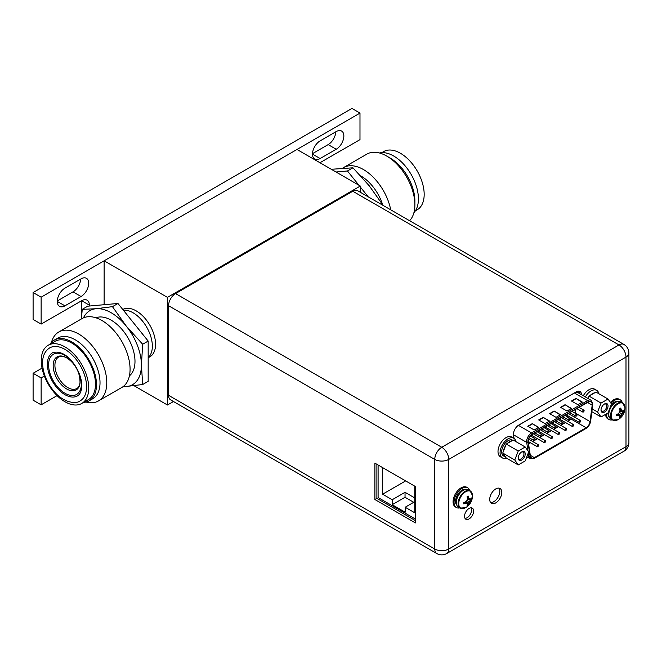 <?xml version="1.0" encoding="UTF-8"?>
<svg xmlns="http://www.w3.org/2000/svg" width="662" height="662" viewBox="0 0 662 662"><rect width="100%" height="100%" fill="white"/><g stroke="black" fill="none" stroke-linecap="round" stroke-linejoin="round"><path stroke-width="0.99" d="M360.31 192.253L360.31 186.03L296.99 149.471L104.133 260.811L104.133 304.71M134.096 385.747L167.453 405.003L173.485 401.52M104.133 260.811L167.453 297.37L167.453 405.003M148.172 357.811L149.91 356.801A27.274 15.747 -120 0 0 155.562 344.323A27.274 15.747 -120 0 0 143.753 316.974A27.274 15.747 -120 0 0 122.784 309.485M360.31 186.03L167.453 297.37M123.355 310.197A27.274 15.747 60 0 1 142.669 321.285A27.274 15.747 60 0 1 152.351 346.176A27.274 15.747 60 0 1 148.172 357.604A27.274 15.747 -120 0 0 152.351 346.176A27.274 15.747 60 0 0 142.669 321.285A27.274 15.747 60 0 0 123.355 310.197M319.969 162.736L359.987 139.632L359.987 113.094L41.135 297.18L41.135 324.09L81.633 300.714A10.906 6.297 120 0 1 87.086 300.167A10.906 6.297 120 0 1 89.345 305.165L89.345 306.034M57.056 395.628L41.135 404.821L41.135 377.911L44.362 376.049M336.205 149.248A10.815 6.248 120 0 0 343.851 136A10.815 6.248 120 0 0 341.609 131.043A10.815 6.248 120 0 0 336.205 131.581L320.135 140.857A10.815 6.248 120 0 0 312.481 154.105A10.815 6.248 120 0 0 314.723 159.062A10.815 6.248 120 0 0 320.135 158.524L336.205 149.248L328.17 144.606L312.489 153.658M57.271 301.417A10.815 6.248 120 0 1 64.917 288.169L81.054 278.851A10.815 6.248 120 0 1 86.465 278.313A10.815 6.248 120 0 1 88.708 283.27A10.815 6.248 120 0 1 81.054 296.518L64.917 305.836A10.815 6.248 120 0 1 59.514 306.365A10.815 6.248 120 0 1 57.271 301.417L64.917 305.836M81.31 300.896L81.31 318.993M41.135 377.911L33.1 373.269L42.029 368.113M41.135 404.821L33.1 400.179L33.1 373.269M359.987 113.094L351.952 108.46L33.1 292.546L41.135 297.18M41.135 324.09L33.1 319.456L33.1 292.546M335.808 131.804A10.815 6.248 -60 0 1 328.17 144.606M80.665 279.074A10.815 6.248 -60 0 1 73.019 291.876L57.28 300.962M168.545 395.313A9.913 5.718 120 0 0 170.597 399.856L436.804 553.54A9.913 5.718 -60 0 1 434.752 549.005L434.752 459.411L168.545 305.72L168.545 395.313L434.752 549.005A9.913 5.718 0 0 0 448.762 549.005A9.913 5.718 60 0 1 446.709 553.54L623.943 451.219A9.913 5.718 -120 0 0 625.995 446.684L625.995 357.083L448.762 459.411L448.762 549.005L625.995 446.684A9.913 5.718 0 0 0 628.9 442.638L628.9 353.045A9.913 5.718 180 0 1 625.995 357.083A9.913 5.718 -120 0 0 618.987 344.952L352.788 191.26L175.554 293.58A9.913 5.718 120 0 0 168.545 305.72M175.554 293.58L441.761 447.272A9.913 5.718 60 0 1 448.762 459.411A9.913 5.718 180 0 1 434.752 459.411A9.913 5.718 -60 0 1 441.761 447.272L618.987 344.952A9.913 5.718 -60 0 1 623.943 344.463L357.745 190.772A9.913 5.718 120 0 0 352.788 191.26M415.405 486.545L374.899 463.16L374.899 499.537L415.405 522.914L415.405 486.545M473.611 511.056A6.413 3.699 120 0 0 472.287 508.126A6.413 3.699 120 0 0 467.347 509.839A6.413 3.699 120 0 0 464.55 516.294A6.413 3.699 120 0 0 465.874 519.223A6.413 3.699 120 0 0 470.814 517.51A6.413 3.699 120 0 0 473.611 511.056M581.575 394.759A7.547 4.353 120 0 0 580.011 391.523A7.547 4.353 120 0 0 576.238 391.904L518.768 425.078A7.547 4.353 120 0 0 513.439 434.322L513.439 437.069L512.587 437.557M501.796 492.404A8.548 4.932 120 0 0 500.033 488.498A8.548 4.932 120 0 0 493.447 490.782A8.548 4.932 120 0 0 489.714 499.388A8.548 4.932 120 0 0 491.485 503.294A8.548 4.932 120 0 0 498.072 501.01A8.548 4.932 120 0 0 501.796 492.404M471.129 507.82A6.413 3.699 -60 0 1 471.617 509.906A6.413 3.699 -60 0 1 465.038 518.371M578.886 391.184A7.547 4.353 -60 0 1 579.581 393.609M498.916 488.126A8.548 4.932 -60 0 1 499.81 491.254A8.548 4.932 -60 0 1 496.715 499.131A8.548 4.932 -60 0 1 490.608 502.516M376.893 464.31L376.893 498.378L415.405 520.613M374.899 499.537L376.893 498.378M378.101 465.005L378.101 497.551L415.405 519.082M382.603 467.604L382.603 494.208L392.185 499.744L392.185 504.717L405.169 512.214L405.169 507.241L414.743 512.769L414.743 486.165M392.185 499.744L405.036 492.321L405.036 497.294L413.717 502.301M392.185 504.717L405.036 497.294M405.036 492.321L414.743 497.923M382.603 494.208L405.64 480.91M405.169 507.241L414.743 501.705M585.34 396.935A11.362 6.562 -60 0 1 596.71 390.373L594.65 389.182A11.362 6.562 120 0 0 583.288 395.744M596.71 390.373A11.362 6.562 -60 0 1 598.895 393.782M608.006 399.037L611.489 403.994L608.006 412.956L601.046 416.977L597.571 412.029L601.046 403.059L608.006 399.037L595.982 392.103L594.741 392.814A9.094 5.246 -60 0 0 592.507 393.642A9.094 5.246 -60 0 0 590.272 395.396L594.741 392.814M601.022 410.035A4.957 2.863 120 0 0 604.53 412.054A4.957 2.863 120 0 0 608.03 405.988A4.957 2.863 120 0 0 604.53 403.961A4.957 2.863 120 0 0 601.022 410.035M601.046 403.059L589.023 396.116L590.272 395.396M587.955 398.441A9.094 5.246 -60 0 1 588.402 397.721L588.096 398.524M597.571 412.029L592.217 408.934M601.046 416.977L591.861 411.673M589.023 396.116L588.402 397.721M601.038 409.629A4.046 2.334 120 0 0 601.857 411.143A4.046 2.334 120 0 0 604.977 410.059A4.046 2.334 120 0 0 606.748 405.988A4.046 2.334 120 0 0 605.904 404.134A4.046 2.334 120 0 0 604.191 404.176M513.778 438.252L511.726 437.061A11.362 6.562 120 0 0 502.971 440.106A11.362 6.562 120 0 0 498.006 451.542A11.362 6.562 120 0 0 500.364 456.747L502.417 457.93A11.362 6.562 -60 0 1 500.067 452.734A11.362 6.562 -60 0 1 505.023 441.297A11.362 6.562 -60 0 1 513.778 438.252A11.362 6.562 -60 0 1 515.963 441.653M506.463 458.121A11.362 6.562 -60 0 1 502.417 457.93M525.206 446.991L528.69 451.939L525.206 460.909L518.247 464.931L514.771 459.974L518.247 451.012L525.206 446.991L513.182 440.048L511.941 440.768A9.094 5.246 -60 0 0 509.707 441.595A9.094 5.246 -60 0 0 507.473 443.35L511.941 440.768M518.222 457.98A4.957 2.863 120 0 0 521.73 460.007A4.957 2.863 120 0 0 525.231 453.933A4.957 2.863 120 0 0 521.73 451.914A4.957 2.863 120 0 0 518.222 457.98M512.769 440.288L512.645 440.222A9.094 5.246 120 0 0 508.102 440.669A9.094 5.246 120 0 0 502.16 448.679A9.094 5.246 120 0 0 503.55 455.961L505.164 456.896A9.094 5.246 -60 0 1 503.368 453.917L505.603 457.103A9.094 5.246 -60 0 1 505.164 456.896M518.247 451.012L506.231 444.07L507.473 443.35M503.368 451.434A9.094 5.246 -60 0 1 505.603 445.667L502.748 453.04L503.368 453.917M505.603 457.103L506.231 457.988L518.247 464.931M514.771 459.974L502.748 453.04M506.231 444.07L505.603 445.667M518.238 457.583A4.046 2.334 120 0 0 519.066 459.089A4.046 2.334 120 0 0 522.177 458.005A4.046 2.334 120 0 0 523.948 453.933A4.046 2.334 120 0 0 523.104 452.088A4.046 2.334 120 0 0 521.391 452.129M614.576 420.511A9.955 5.751 -60 0 1 612.664 420.047L617.911 419.7A9.698 5.602 -60 0 1 611.233 415.637A9.698 5.602 -60 0 1 618.002 403.82A9.698 5.602 -60 0 1 624.945 407.519L622.619 402.802L620.815 401.76A9.955 5.751 120 0 0 613.144 404.432A9.955 5.751 120 0 0 608.8 414.445A9.955 5.751 120 0 0 610.861 419.005L612.664 420.047A9.955 5.751 -60 0 1 610.604 415.488A9.955 5.751 -60 0 1 614.948 405.467A9.955 5.751 -60 0 1 622.619 402.802A9.955 5.751 -60 0 1 623.976 404.225M617.911 419.7A13.53 13.53 0 0 0 624.945 407.519L624.945 407.519A9.698 5.602 -60 0 1 624.945 407.726M617.737 414.015L618.771 415.248L616.214 415.819L616.272 414.395A13.505 7.795 180 0 0 617.878 413.973A13.273 10.468 -35.1 0 0 619.409 412.443A13.273 10.468 -84.9 0 0 619.963 410.349A13.505 7.795 -120 0 0 619.533 408.744L620.757 408.04A13.505 7.795 60 0 1 621.188 409.646A13.273 2.805 38.8 0 1 622.156 410.854A13.273 2.805 21.2 0 0 623.273 410.854A13.505 7.795 0 0 0 624.018 409.927L624.034 411.301L619.93 410.523M620.757 408.04L620.757 409.397L622.156 410.854M619.715 409.348L621.188 409.646M621.519 410.481L619.93 410.217M624.034 411.301L621.519 413.659L620.757 416.986L619.533 417.689A13.505 7.795 -120 0 0 619.963 416.588A13.273 2.805 -141.2 0 0 619.409 415.62A13.273 2.805 -158.8 0 1 617.878 415.38L616.876 414.255M620.733 417.027L618.01 413.858M624.018 411.334A13.505 7.795 180 0 1 623.273 412.26A13.273 10.468 144.9 0 1 622.156 414.031A13.273 10.468 95.1 0 1 621.188 415.885L618.432 413.46M622.156 414.031L619.409 412.443M623.273 412.26L619.798 411.094M621.188 415.885A13.505 7.795 60 0 1 620.757 416.986M616.272 415.81A13.505 7.795 0 0 0 617.878 415.38M618.771 415.248L619.409 415.62M612.317 419.849A11.362 6.562 -60 0 1 608.875 419.485A11.362 6.562 -60 0 1 606.516 414.28A11.362 6.562 -60 0 1 606.533 413.808M611.026 403.34A11.362 6.562 -60 0 1 620.236 399.798A11.362 6.562 -60 0 1 622.272 402.604M620.236 399.798L619.276 399.244A11.362 6.562 120 0 0 610.389 402.43M605.573 414.362A11.362 6.562 120 0 0 607.906 418.93L608.875 419.485M462.093 508.548A9.955 5.751 -60 0 1 460.181 508.077L465.427 507.737A9.698 5.602 -60 0 1 458.749 503.674A9.698 5.602 -60 0 1 465.518 491.849A9.698 5.602 -60 0 1 472.461 495.548L470.136 490.84L468.332 489.797A9.955 5.751 120 0 0 460.661 492.462A9.955 5.751 120 0 0 456.317 502.483A9.955 5.751 120 0 0 458.377 507.042L460.181 508.077A9.955 5.751 -60 0 1 458.121 503.525A9.955 5.751 -60 0 1 462.465 493.504A9.955 5.751 -60 0 1 470.136 490.84A9.955 5.751 -60 0 1 471.493 492.263M465.427 507.737A13.53 13.53 0 0 0 472.461 495.548L472.461 495.548A9.698 5.602 -60 0 1 472.461 495.755M465.254 502.044L466.288 503.286L463.731 503.856L463.789 502.433A13.505 7.795 180 0 0 465.394 502.003A13.273 10.468 -35.1 0 0 466.925 500.48A13.273 10.468 -84.9 0 0 467.48 498.387A13.505 7.795 -120 0 0 467.049 496.781L468.274 496.078A13.505 7.795 60 0 1 468.704 497.683A13.273 2.805 38.8 0 1 469.672 498.891A13.273 2.805 21.2 0 0 470.79 498.891A13.505 7.795 0 0 0 471.534 497.965L471.551 499.338L467.446 498.56M468.274 496.078L468.274 497.435L469.672 498.891M467.231 497.385L468.704 497.683M469.035 498.519L467.446 498.246M467.314 499.123L470.79 500.298A13.505 7.795 180 0 0 471.534 499.371L469.035 501.697L468.274 505.023L467.049 505.727A13.505 7.795 -120 0 0 467.48 504.626A13.273 2.805 -141.2 0 0 466.925 503.658A13.273 2.805 -158.8 0 1 465.394 503.418L464.393 502.284M468.249 505.056L465.527 501.887M470.79 500.298A13.273 10.468 144.9 0 1 469.672 502.069A13.273 10.468 95.1 0 1 468.704 503.914L465.949 501.498M469.672 502.069L466.925 500.48M468.704 503.914A13.505 7.795 60 0 1 468.274 505.023M463.789 503.848A13.505 7.795 0 0 0 465.394 503.418M466.288 503.286L466.925 503.658M459.833 507.878A11.362 6.562 -60 0 1 456.391 507.522A11.362 6.562 -60 0 1 454.033 502.317A11.362 6.562 -60 0 1 458.998 490.881A11.362 6.562 -60 0 1 467.753 487.836A11.362 6.562 -60 0 1 469.788 490.641M467.753 487.836L466.793 487.282A11.362 6.562 120 0 0 458.03 490.327A11.362 6.562 120 0 0 453.073 501.763A11.362 6.562 120 0 0 455.423 506.96L456.391 507.522M592.225 404.391A5.635 3.252 120 0 0 591.058 401.809A5.635 3.252 120 0 0 588.245 402.091L532.215 434.438A5.635 3.252 120 0 0 528.226 441.339A5.635 3.252 120 0 0 528.276 442.042L530.403 456.035A5.635 3.252 120 0 0 531.52 457.914A5.635 3.252 120 0 0 534.333 457.632L586.118 427.735A5.635 3.252 120 0 0 590.057 421.595L592.176 405.152A5.635 3.252 120 0 0 592.225 404.391M575.758 409.298L575.27 413.055A5.635 3.252 -60 0 1 575.237 413.27M574.575 415.405A5.635 3.252 -60 0 1 573.838 416.729M572.398 418.417A5.635 3.252 -60 0 1 571.339 419.195L567.715 421.289M565.53 422.546L560.706 425.335M558.529 426.593L553.705 429.381M551.52 430.639L546.696 433.428M544.512 434.686L539.687 437.474M537.503 438.732L532.678 441.513M530.502 442.779L528.557 443.896M566.978 415.289L566.929 416.472L567.111 415.364M567.284 416.05L567.02 416.688M567.864 416.042L567.309 415.662M566.242 416.166L565.704 415.86M538.694 427.354L534.193 429.952L527.763 426.245L532.265 423.647L538.694 427.354M582.403 402.115L577.909 404.714L571.48 401.007L575.981 398.408L582.403 402.115M549.617 421.049L545.124 423.647L538.694 419.931L543.196 417.333L549.617 421.049M571.48 408.429L566.978 411.028L560.548 407.312L565.05 404.714L571.48 408.429M560.548 414.735L556.047 417.333L549.617 413.626L554.119 411.028L560.548 414.735M532.265 423.647L538.372 427.544M528.086 426.427L532.265 424.019M575.981 398.408L582.088 402.306M571.803 401.189L575.981 398.781M543.196 417.333L549.303 421.231M539.017 420.122L543.196 417.705M565.05 404.714L571.157 408.611M560.871 407.502L565.05 405.086M554.119 411.028L560.226 414.925M549.94 413.808L554.119 411.4M567.375 415.521L567.996 416.117L567.384 417.201M567.351 415.678L567.996 416.117M567.152 416.762L567.665 416.315L566.929 416.472M580.607 421.007A1.092 0.629 -60 0 1 580.127 422.108A1.092 0.629 -60 0 1 579.291 422.397A1.092 0.629 -60 0 1 579.06 421.901A1.092 0.629 -60 0 1 579.54 420.8A1.092 0.629 -60 0 1 580.384 420.511A1.092 0.629 -60 0 1 580.607 421.007M566.589 429.1A1.092 0.629 -60 0 1 566.118 430.201A1.092 0.629 -60 0 1 565.274 430.49A1.092 0.629 -60 0 1 565.05 429.994A1.092 0.629 -60 0 1 565.522 428.893A1.092 0.629 -60 0 1 566.366 428.604A1.092 0.629 -60 0 1 566.589 429.1M552.58 437.193A1.092 0.629 -60 0 1 552.1 438.285A1.092 0.629 -60 0 1 551.264 438.583A1.092 0.629 -60 0 1 551.032 438.078A1.092 0.629 -60 0 1 551.512 436.986A1.092 0.629 -60 0 1 552.348 436.688A1.092 0.629 -60 0 1 552.58 437.193M538.562 445.286A1.092 0.629 -60 0 1 538.09 446.378A1.092 0.629 -60 0 1 537.246 446.676A1.092 0.629 -60 0 1 537.023 446.171A1.092 0.629 -60 0 1 537.494 445.079A1.092 0.629 -60 0 1 538.338 444.781A1.092 0.629 -60 0 1 538.562 445.286M577.098 414.718A1.092 0.629 -60 0 1 576.627 415.819A1.092 0.629 -60 0 1 575.783 416.108A1.092 0.629 -60 0 1 575.559 415.612A1.092 0.629 -60 0 1 576.039 414.511A1.092 0.629 -60 0 1 576.875 414.222A1.092 0.629 -60 0 1 577.098 414.718M563.089 422.811A1.092 0.629 -60 0 1 562.609 423.903A1.092 0.629 -60 0 1 561.773 424.201A1.092 0.629 -60 0 1 561.542 423.697A1.092 0.629 -60 0 1 562.021 422.604A1.092 0.629 -60 0 1 562.865 422.306A1.092 0.629 -60 0 1 563.089 422.811M549.071 430.904A1.092 0.629 -60 0 1 548.599 431.996A1.092 0.629 -60 0 1 547.755 432.294A1.092 0.629 -60 0 1 547.532 431.789A1.092 0.629 -60 0 1 548.004 430.697A1.092 0.629 -60 0 1 548.848 430.399A1.092 0.629 -60 0 1 549.071 430.904M535.062 438.989A1.092 0.629 -60 0 1 534.582 440.089A1.092 0.629 -60 0 1 533.746 440.379A1.092 0.629 -60 0 1 533.514 439.882A1.092 0.629 -60 0 1 533.994 438.782A1.092 0.629 -60 0 1 534.838 438.492A1.092 0.629 -60 0 1 535.062 438.989M542.07 434.942A1.092 0.629 -60 0 1 541.59 436.043A1.092 0.629 -60 0 1 540.746 436.332A1.092 0.629 -60 0 1 540.523 435.836A1.092 0.629 -60 0 1 541.003 434.735A1.092 0.629 -60 0 1 541.839 434.446A1.092 0.629 -60 0 1 542.07 434.942M556.08 426.858A1.092 0.629 -60 0 1 555.608 427.95A1.092 0.629 -60 0 1 554.764 428.248A1.092 0.629 -60 0 1 554.541 427.743A1.092 0.629 -60 0 1 555.013 426.651A1.092 0.629 -60 0 1 555.857 426.353A1.092 0.629 -60 0 1 556.08 426.858M570.098 418.765A1.092 0.629 -60 0 1 569.618 419.865A1.092 0.629 -60 0 1 568.782 420.155A1.092 0.629 -60 0 1 568.55 419.658A1.092 0.629 -60 0 1 569.03 418.558A1.092 0.629 -60 0 1 569.866 418.268A1.092 0.629 -60 0 1 570.098 418.765M584.107 410.672A1.092 0.629 -60 0 1 583.636 411.772A1.092 0.629 -60 0 1 582.792 412.062A1.092 0.629 -60 0 1 582.568 411.565A1.092 0.629 -60 0 1 583.04 410.465A1.092 0.629 -60 0 1 583.884 410.175A1.092 0.629 -60 0 1 584.107 410.672M545.571 441.24A1.092 0.629 -60 0 1 545.091 442.332A1.092 0.629 -60 0 1 544.255 442.63A1.092 0.629 -60 0 1 544.032 442.125A1.092 0.629 -60 0 1 544.503 441.033A1.092 0.629 -60 0 1 545.347 440.735A1.092 0.629 -60 0 1 545.571 441.24M559.589 433.147A1.092 0.629 -60 0 1 559.109 434.247A1.092 0.629 -60 0 1 558.265 434.537A1.092 0.629 -60 0 1 558.041 434.04A1.092 0.629 -60 0 1 558.521 432.94A1.092 0.629 -60 0 1 559.357 432.65A1.092 0.629 -60 0 1 559.589 433.147M573.598 425.054A1.092 0.629 -60 0 1 573.127 426.154A1.092 0.629 -60 0 1 572.282 426.444A1.092 0.629 -60 0 1 572.059 425.947A1.092 0.629 -60 0 1 572.531 424.847A1.092 0.629 -60 0 1 573.375 424.557A1.092 0.629 -60 0 1 573.598 425.054M336.015 172.004L347.451 170.978L358.887 185.203M360.31 186.974L368.221 196.821M331.314 169.282L352.954 167.809L369.305 185.873L383.174 205.452M347.451 170.978L352.954 167.809M382.545 204.426A33.638 19.421 -120 0 0 360.674 175.844M390.721 209.813A39.778 22.963 -120 0 0 370.927 175.033A39.778 22.963 -120 0 0 343.57 167.577A39.778 22.963 -120 0 0 342.668 168.148M409.596 220.711A39.778 22.963 60 0 0 414.884 204.806A39.778 22.963 -120 0 0 386.765 156.091A39.778 22.963 -120 0 0 366.872 154.122L343.57 167.577M414.884 204.806L414.884 200.909A35.003 20.208 -120 0 0 390.141 158.044L386.765 156.091M413.916 212.709A35.003 20.208 60 0 0 418.425 198.865A35.003 20.208 -120 0 0 405.078 165.798A35.003 20.208 -120 0 0 379.434 152.98M415.388 210.83L417.217 209.771A33.588 19.397 60 0 0 424.177 194.396A33.588 19.397 -120 0 0 409.513 160.593A33.588 19.397 -120 0 0 383.629 151.59L381.792 152.649M122.743 386.873L142.669 384.523L148.172 381.353L148.172 341.062L117.952 303.477L87.74 306.175L82.245 309.353L81.385 318.952M142.669 384.523L141.42 365.101L142.669 344.24L126.31 326.167A42.732 24.668 -120 0 0 96.098 308.724L82.245 309.353M123.132 386.6A42.732 24.668 -120 0 0 126.31 386.6A42.732 24.668 -120 0 0 141.42 365.101A42.732 24.668 -120 0 0 126.31 326.167L112.457 306.655L96.098 308.724A42.732 24.668 -120 0 0 83.445 317.868M95.907 317.801A33.638 19.421 60 0 1 121.254 328.567A33.638 19.421 60 0 1 134.99 361.394A33.638 19.421 60 0 1 129.421 375.842M117.952 303.477L112.457 306.655M148.172 341.062L142.669 344.24M121.841 387.452A39.778 22.963 -120 0 0 130.075 369.239A39.778 22.963 60 0 0 112.714 329.213A39.778 22.963 60 0 0 82.063 318.554L58.761 332.01A39.778 22.963 60 0 1 89.411 342.668A39.778 22.963 60 0 1 106.772 382.694A39.778 22.963 -120 0 1 98.53 400.907L121.841 387.452M51.495 342.32A39.778 22.963 60 0 1 58.761 332.01M85.977 402.041A39.778 22.963 -120 0 0 98.53 400.907M92.771 398.723A35.003 20.208 -120 0 0 100.02 382.694A35.003 20.208 60 0 0 84.744 347.476A35.003 20.208 60 0 0 57.768 338.092L54.234 340.136A35.003 20.208 60 0 1 81.203 349.511A35.003 20.208 60 0 1 96.486 384.738A35.003 20.208 -120 0 1 89.238 400.758L92.771 398.723M50.022 344.199A35.003 20.208 60 0 1 54.234 340.136M83.619 402.38A35.003 20.208 -120 0 0 89.238 400.758M54.938 341.36A33.588 19.397 60 0 1 80.822 350.355A33.588 19.397 60 0 1 95.485 384.159A33.588 19.397 -120 0 1 88.534 399.542L81.782 403.439A33.588 19.397 -120 0 0 88.741 388.056A33.588 19.397 60 0 0 74.078 354.253A33.588 19.397 60 0 0 48.185 345.258L54.938 341.36M81.782 403.439A33.588 19.397 -120 0 1 55.898 394.436A33.588 19.397 -120 0 1 41.234 360.633A33.588 19.397 60 0 1 48.185 345.258M49.708 347.889A30.543 17.634 60 0 1 73.25 356.073A30.543 17.634 60 0 1 86.581 386.815A30.543 17.634 60 0 1 80.259 400.8C75.584 404.689 62.691 402.033 54.168 391.474C46.762 382.595 42.898 373.111 42.558 363.024C42.575 355.974 44.958 350.934 49.708 347.889M47.374 364.174A24.908 14.382 60 0 1 52.53 352.772C66.622 348.005 81.956 371.159 81.774 385.665C81.567 391.077 80.127 394.494 77.437 395.917A24.908 14.382 60 0 1 58.248 389.248A24.908 14.382 60 0 1 47.374 364.174M80.681 377.936A23.187 13.381 60 0 1 64.984 393.278A23.187 13.381 60 0 1 48.591 364.878A23.187 13.381 60 0 1 64.984 355.42A23.187 13.381 60 0 1 69.725 358.961M89.345 305.165L81.633 300.714M312.481 154.105L320.135 158.524M81.054 296.518L73.019 291.876M612.64 404.995A8.498 4.907 120 0 0 609.57 410.308M618.399 401.338A9.227 5.329 120 0 0 610.894 405.525M608.047 412.848A9.227 5.329 120 0 0 608.03 413.411A9.227 5.329 120 0 0 609.28 417.126M460.156 493.033A8.498 4.907 120 0 0 457.086 498.337M465.916 489.367A9.227 5.329 120 0 0 459.114 492.669A9.227 5.329 120 0 0 455.547 501.44A9.227 5.329 120 0 0 456.797 505.164M592.176 405.152L587.558 402.488M575.27 413.055L590.057 421.595M592.498 405.028L590.372 421.471A6.09 3.517 -60 0 1 586.118 428.107L534.333 458.005A6.09 3.517 -60 0 1 530.08 456.275L527.962 442.282A6.09 3.517 -60 0 1 527.904 441.529A6.09 3.517 -60 0 1 532.215 434.065L588.245 401.718A6.09 3.517 -60 0 1 592.548 404.201A6.09 3.517 -60 0 1 592.498 405.028A0.91 0.439 -172.6 0 0 592.755 404.772L590.628 421.214C590.057 424.408 588.485 426.841 585.936 428.521A0.91 0.521 -120 0 0 586.118 428.107M534.333 458.005A0.91 0.521 60 0 1 534.143 458.418L585.936 428.521M534.143 458.418L530.196 458.725A7.001 4.038 -60 0 1 528.806 456.391A0.91 0.604 -8.6 0 0 530.08 456.275M527.962 442.282A0.91 0.604 171.4 0 1 526.687 442.398L513.505 434.793L514.06 438.426M527.3 455.522L528.806 456.391L528.284 452.974M527.978 450.93L526.687 442.398A7.001 4.038 -60 0 1 526.621 441.529A7.001 4.038 -60 0 1 531.569 432.948A0.91 0.521 60 0 1 532.215 434.065M513.439 433.991A7.001 4.038 120 0 0 513.505 434.793A1.365 0.902 -8.6 0 0 513.439 434.752M518.371 425.327A1.365 0.786 -120 0 0 518.396 425.343L531.569 432.948L587.599 400.601L574.417 392.996L518.396 425.343A7.001 4.038 120 0 0 518.023 425.567M588.245 401.718A0.91 0.521 -120 0 0 587.599 400.601A7.001 4.038 -60 0 1 591.1 400.253L577.918 392.649A7.001 4.038 120 0 0 574.417 392.996A1.365 0.786 60 0 1 574.384 392.971M579.242 393.41A8.366 4.833 120 0 0 578.067 391.217M530.287 455.299L534.333 457.632M586.118 427.735L571.339 419.195M66.655 357.794A19.09 11.022 -120 0 0 53.159 365.59A19.09 11.022 -120 0 0 66.655 388.966A19.09 11.022 60 0 0 80.152 381.171A19.09 11.022 60 0 0 66.655 357.794M58.678 356.992A18.18 10.501 -120 0 0 54.913 365.316A18.18 10.501 -120 0 0 62.849 383.612A18.18 10.501 -120 0 0 76.858 388.486C78.513 387.601 79.564 385.656 79.994 382.644C80.185 370.207 73.093 361.948 66.862 357.985C67.028 357.257 58.918 355.362 58.678 356.992M623.943 451.219A9.913 9.913 0 0 0 628.9 442.638M436.804 553.54A9.913 9.913 0 0 0 446.709 553.54M628.9 353.045A9.913 9.913 0 0 0 623.943 344.463M530.196 458.725L526.811 456.772M591.1 400.253L592.755 404.772M579.291 422.397L566.176 414.826M580.384 420.511L568.36 413.568M565.274 430.49L552.158 422.919M566.366 428.604L554.342 421.661M551.264 438.583L538.148 431.012M552.348 436.688L540.333 429.754M537.246 446.676L528.226 441.463M538.338 444.781L528.607 439.163M575.783 416.108L569.874 412.691M576.875 414.222L572.051 411.433M561.773 424.201L555.857 420.784M562.865 422.306L558.041 419.526M547.755 432.294L541.847 428.877M548.848 430.399L544.023 427.619M533.746 440.379L529.203 437.764M534.838 438.492L530.436 435.952M540.746 436.332L534.838 432.923M541.839 434.446L537.023 431.665M554.764 428.248L548.848 424.83M555.857 426.353L551.032 423.572M568.782 420.155L562.865 416.737M569.866 418.268L565.05 415.479M582.792 412.062L576.883 408.653M583.884 410.175L579.06 407.387M544.255 442.63L531.255 435.124M545.347 440.735L533.324 433.8M558.265 434.537L545.157 426.965M559.357 432.65L547.333 425.707M572.282 426.444L559.167 418.872M573.375 424.557L561.351 417.614"/></g></svg>

